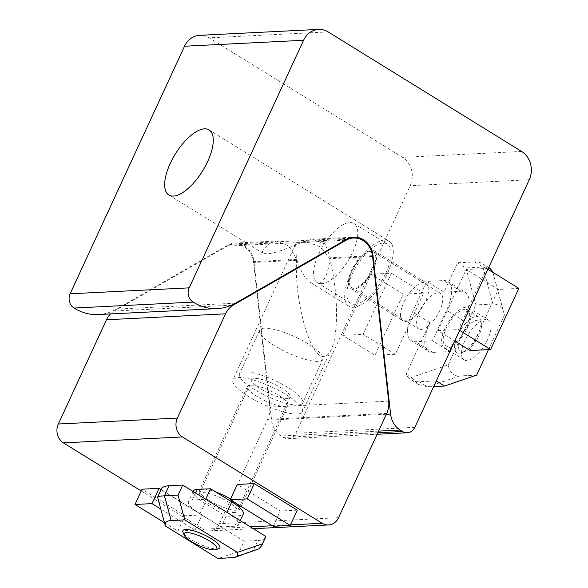 <?xml version="1.0" encoding="UTF-8"?>
<svg xmlns="http://www.w3.org/2000/svg" width="588" height="588" viewBox="0 0 588 588"><rect width="100%" height="100%" fill="white"/><g stroke="black" fill="none" stroke-linecap="round" stroke-linejoin="round"><path stroke-width="0.44" stroke-dasharray="2.94 2.21" d="M297.94 405.029A34.795 8.769 24.8 0 1 260.462 392.938A34.795 8.769 24.8 0 1 239.485 373.828A34.795 8.769 24.8 0 1 274.75 380.465A34.795 8.769 24.8 0 1 302.651 403.015A34.795 8.769 24.8 0 1 297.94 405.029M318.108 361.37A34.795 8.769 24.8 0 1 280.638 349.279A34.795 8.769 24.8 0 1 259.661 330.169A34.795 8.769 24.8 0 1 294.919 336.806A34.795 8.769 24.8 0 1 322.827 359.356A34.795 8.769 24.8 0 1 318.108 361.37M234.458 512.515A20.874 5.263 -155.2 0 0 237.287 511.31A20.874 5.263 -155.2 0 0 220.544 497.771A20.874 5.263 -155.2 0 0 199.383 493.795A20.874 5.263 -155.2 0 0 211.967 505.261A20.874 5.263 -155.2 0 0 234.458 512.515M287.187 398.385A20.874 5.263 -155.2 0 0 290.016 397.179A20.874 5.263 -155.2 0 0 273.273 383.648A20.874 5.263 -155.2 0 0 252.12 379.664A20.874 5.263 -155.2 0 0 264.703 391.138A20.874 5.263 -155.2 0 0 287.187 398.385M218.692 548.7A20.389 5.138 24.8 0 1 199.229 543.893A20.389 5.138 24.8 0 1 182.956 532.184M221.242 526.914L234.671 526.238A27.489 6.931 -155.2 0 0 238.397 524.658A27.489 6.931 -155.2 0 0 226.88 512.457L205.66 499.337L192.225 500.013A27.489 6.931 -155.2 0 0 188.498 501.593A27.489 6.931 -155.2 0 0 200.016 513.794L221.242 526.914L226.123 516.337L239.559 515.669A27.489 6.931 -155.2 0 0 243.285 514.081M193.386 491.024A27.489 6.931 -155.2 0 0 204.903 503.218L226.123 516.337M256.581 549.978L253.119 550.603L257.779 540.519L244.174 541.195L239.514 551.287L218.038 558.6M231.643 557.924L253.119 550.603L239.514 551.287M257.779 540.519A57.411 14.472 -155.2 0 0 265.563 537.204M165.39 526.069L157.621 497.316L161.068 489.848L244.174 541.195M161.333 489.047A57.411 14.472 -155.2 0 0 161.068 489.848M354.858 304.253A34.795 14.597 -58.3 0 0 383.839 277.139A34.795 14.597 -58.3 0 0 387.272 244.094A34.795 14.597 -58.3 0 0 356.571 266.019A34.795 14.597 -58.3 0 0 350.691 303.29A34.795 14.597 -58.3 0 0 354.858 304.253M321.548 283.666A34.795 14.597 -58.3 0 0 350.522 256.552A34.795 14.597 -58.3 0 0 353.954 223.506A34.795 14.597 -58.3 0 0 323.253 245.431A34.795 14.597 -58.3 0 0 317.38 282.703A34.795 14.597 -58.3 0 0 321.548 283.666M405.617 321.474A22.27 9.342 -58.3 0 0 424.168 304.121A22.27 9.342 -58.3 0 0 426.366 282.975A22.27 9.342 -58.3 0 0 406.712 297.006A22.27 9.342 -58.3 0 0 402.956 320.857A22.27 9.342 -58.3 0 0 405.617 321.474M353.498 289.267A22.27 9.342 121.7 0 1 350.83 288.649A22.27 9.342 121.7 0 1 354.586 264.798A22.27 9.342 121.7 0 1 374.24 250.767A22.27 9.342 121.7 0 1 372.042 271.913A22.27 9.342 121.7 0 1 353.498 289.267M98.255 314.536A52.192 45.511 87.1 0 0 116.52 309.112L227.556 245.262A20.874 18.206 -92.9 0 1 234.862 243.087A20.874 18.206 -92.9 0 1 253.965 261.579L271.582 420.008A20.874 18.206 87.1 0 0 281.174 435.987L283.526 437.443A10.437 9.099 87.1 0 0 288.282 438.692A10.437 9.099 87.1 0 0 295.823 433.253L410.218 185.683A20.874 18.206 87.1 0 0 402.567 157.386L209.122 37.845A20.874 18.206 87.1 0 0 199.611 35.331M372.498 255.67L330.243 257.779L325.362 244.27L312.287 239.228L303.834 241.455C282.424 251.142 268.87 255.089 263.181 253.303C261.101 251.774 263.475 248.379 270.318 243.131L227.556 245.262M330.243 257.779C327.575 279.043 321.144 287.385 310.956 282.821C305.312 279.094 300.571 271.303 296.727 259.448L288.906 246.085L276.478 241.014L270.318 243.131M384.515 240.073A38.271 16.052 -58.3 0 0 352.638 269.899A38.271 16.052 -58.3 0 0 348.868 306.245A38.271 16.052 -58.3 0 0 382.641 282.13A38.271 16.052 -58.3 0 0 389.102 241.131A38.271 16.052 -58.3 0 0 384.515 240.073M485.754 319.519A23.314 9.776 -58.3 0 0 466.335 337.688A23.314 9.776 -58.3 0 0 464.042 359.834A23.314 9.776 -58.3 0 0 484.615 345.141A23.314 9.776 -58.3 0 0 488.547 320.166A23.314 9.776 -58.3 0 0 485.754 319.519M465.872 307.237A23.314 9.776 -58.3 0 0 446.454 325.407A23.314 9.776 -58.3 0 0 444.16 347.545A23.314 9.776 -58.3 0 0 464.733 332.852A23.314 9.776 -58.3 0 0 468.665 307.884A23.314 9.776 -58.3 0 0 465.872 307.237M438.016 292.773A20.874 8.754 121.7 0 1 440.515 293.353A20.874 8.754 121.7 0 1 436.994 315.712A20.874 8.754 121.7 0 1 418.568 328.868A20.874 8.754 121.7 0 1 420.626 309.045A20.874 8.754 121.7 0 1 438.016 292.773M371.006 251.37A20.874 8.754 -58.3 0 0 353.623 267.636A20.874 8.754 -58.3 0 0 351.558 287.466A20.874 8.754 -58.3 0 0 369.984 274.309A20.874 8.754 -58.3 0 0 373.505 251.951A20.874 8.754 -58.3 0 0 371.006 251.37M476.331 316.447A20.874 8.754 121.7 0 1 478.83 317.028A20.874 8.754 121.7 0 1 481.028 321.166A20.874 8.754 121.7 0 1 475.302 339.394A20.874 8.754 121.7 0 1 461.565 352.66A20.874 8.754 121.7 0 1 459.382 353.123A20.874 8.754 121.7 0 1 456.883 352.543A20.874 8.754 121.7 0 1 458.941 332.72A20.874 8.754 121.7 0 1 476.331 316.447M464.887 309.376A20.874 8.754 -58.3 0 0 447.497 325.649A20.874 8.754 -58.3 0 0 445.439 345.472A20.874 8.754 -58.3 0 0 463.858 332.316A20.874 8.754 -58.3 0 0 467.386 309.957A20.874 8.754 -58.3 0 0 464.887 309.376M462.66 352.006A18.096 7.593 -58.3 0 0 464.557 351.609A18.096 7.593 -58.3 0 0 476.464 340.107A18.096 7.593 -58.3 0 0 481.425 324.311A18.096 7.593 -58.3 0 0 464.527 330.618A18.096 7.593 -58.3 0 0 462.66 352.006M432.43 340.827L415.422 341.679A34.795 14.597 121.7 0 1 411.255 340.709A34.795 14.597 121.7 0 1 412.541 311.963L426.66 281.395L443.668 280.549A34.795 14.597 121.7 0 1 447.835 281.512A34.795 14.597 121.7 0 1 446.549 310.266L432.43 340.827L449.783 351.55L432.775 352.403A34.795 14.597 121.7 0 1 428.608 351.433A34.795 14.597 121.7 0 1 429.894 322.687L406.087 374.211A68.193 28.606 121.7 0 0 411.056 379.848A68.193 28.606 121.7 0 0 419.222 381.744L436.222 380.892L449.783 351.55M444.014 292.118L461.021 291.273A34.795 14.597 121.7 0 1 465.189 292.236A34.795 14.597 121.7 0 1 463.903 320.989L487.709 269.466A68.193 28.606 121.7 0 0 482.748 263.828A68.193 28.606 121.7 0 0 474.582 261.932L457.574 262.777L444.014 292.118L426.66 281.395M476.692 375.093L459.684 375.945C453.642 376.158 449.798 372.483 448.159 364.935L411.365 377.467L406.087 374.211M411.365 377.467L418.524 384.464L427.55 386.889L433.687 386.581M457.574 262.777L465.902 267.93L475.898 304.907L492.898 304.055C498.521 303.849 502.24 307.017 504.078 313.58L504.43 315.065L488.459 349.625M448.159 364.935L475.898 304.907M504.43 315.065L492.987 272.729L487.709 269.466M490.216 268.444L482.91 267.077L465.902 267.93M492.987 272.729L504.078 313.58M518.844 288.392L498.433 289.406L466.196 269.488L437.95 330.61L454.752 340.996M459.647 330.397L458.353 329.596L486.599 268.466L466.196 269.488M486.599 268.466L487.893 269.267M437.95 330.61L458.353 329.596M470.187 350.536L498.433 289.406M403.206 294.154L370.962 274.236L342.716 335.358L374.96 355.284L403.206 294.154L423.61 293.14L395.364 354.27L374.96 355.284M395.364 354.27L363.127 334.344L391.365 273.214L370.962 274.236M391.365 273.214L423.61 293.14M342.716 335.358L363.127 334.344M204.183 489.084A22.27 5.615 24.8 0 1 215.745 491.98M230.503 499.109A22.27 5.615 24.8 0 1 237.17 504.026M239.963 507.929A22.27 5.615 24.8 0 1 239.875 509.017A22.27 5.615 24.8 0 1 217.31 504.776A22.27 5.615 24.8 0 1 199.45 490.341A22.27 5.615 24.8 0 1 201.096 489.238M250.481 385.133A22.27 5.615 24.8 0 1 274.471 392.865A22.27 5.615 24.8 0 1 287.892 405.103A22.27 5.615 24.8 0 1 265.328 400.854A22.27 5.615 24.8 0 1 247.467 386.419A22.27 5.615 24.8 0 1 250.481 385.133M141.23 490.958L203.132 529.207A13.914 12.135 87.1 0 0 209.475 530.883A13.914 12.135 87.1 0 0 219.53 523.621L267.694 419.376A20.874 18.206 87.1 0 0 269.642 407.058L253.568 262.446A20.874 18.206 87.1 0 0 234.458 243.961A20.874 18.206 87.1 0 0 227.152 246.129L114.263 311.045A20.874 18.206 87.1 0 0 110.522 313.926M329.67 258.654L321.055 247.122L309.126 242.682L299.887 242.153L295.624 244.057L296.499 260.308C294.434 302.203 310.567 358.871 323.856 356.401C326.693 356.218 329.155 353.902 331.242 349.441C338.879 334.006 338.122 290.149 329.67 258.654L372.608 256.515M297.234 414.025A38.271 9.643 24.8 0 1 256.008 400.729A38.271 9.643 24.8 0 1 232.936 379.708A38.271 9.643 24.8 0 1 271.722 387A38.271 9.643 24.8 0 1 302.423 411.813A38.271 9.643 24.8 0 1 297.234 414.025M273.207 526.289L280.27 511.009L237.28 484.446M297.278 510.163L280.27 511.009M164.478 522.703L177.973 531.038L185.036 515.757L142.046 489.194M161.083 489.598L202.044 514.912L194.981 530.192L177.973 531.038M194.981 530.192L160.796 509.068M202.044 514.912L185.036 515.757M192.225 500.013L195.488 492.942M200.016 513.794L204.903 503.218M234.671 526.238L239.559 515.669M529.259 179.744L410.218 185.683M521.607 151.447L402.567 157.386M377.819 432.739L283.526 437.443M414.863 427.314L295.823 433.253M386.345 414.283L271.582 420.008M378.562 431.129L281.174 435.987M346.597 239.323L303.834 241.455M235.56 303.173L116.52 309.112M328.163 31.914L209.122 37.845M296.727 259.448L253.965 261.579M432.775 352.403L415.422 341.679M429.894 322.687L412.541 311.963M461.021 291.273L443.668 280.549M463.903 320.989L446.549 310.266M459.684 375.945L427.55 386.889L419.222 381.744M474.582 261.932L482.91 267.077L492.898 304.055M386.735 413.438L267.694 419.376M388.683 401.119L269.642 407.058M290.487 524.856L272.347 525.76M250.363 526.855L203.132 529.207M338.563 517.69L219.53 523.621M231.569 305.194L114.263 311.045M296.499 260.308L253.568 262.446M344.98 240.257L227.152 246.129M259.661 330.169L239.485 373.828M322.827 359.356L302.651 403.015M252.12 379.664L201.53 489.15M201.5 489.216L199.383 493.795M290.016 397.179L239.434 506.658M239.176 507.216L237.287 511.31M193.158 491.502L188.498 501.593M240.264 520.615L238.397 524.658M317.38 282.703L350.691 303.29M353.954 223.506L387.272 244.094M350.83 288.649L402.956 320.857M374.24 250.767L426.366 282.975M288.282 438.692L377.114 434.267M312.287 239.228L353.902 237.155M234.862 243.087L276.478 241.014M168.852 195.01L263.181 253.303M310.956 282.821L348.868 306.245M209.085 129.897L389.102 241.131M444.16 347.545L464.042 359.834M468.665 307.884L488.547 320.166M351.558 287.466L418.568 328.868M373.505 251.951L440.515 293.353M445.439 345.472L456.883 352.543M467.386 309.957L478.83 317.028M481.425 324.311L481.028 321.166M464.557 351.609L461.565 352.66M411.255 340.709L428.608 351.433M447.835 281.512L465.189 292.236M418.524 384.464L411.056 379.848M488.709 267.511L482.748 263.828M247.467 386.419L199.45 490.341M287.892 405.103L239.875 509.017M209.475 530.883L253.347 528.693M234.458 243.961L348.816 238.258M295.617 244.057L232.936 379.708M331.242 349.441L302.423 411.813"/><path stroke-width="0.88" d="M184.103 534.999L182.956 532.184A20.389 5.138 24.8 0 1 185.646 529.501A20.389 5.138 24.8 0 1 209.857 537.836A20.389 5.138 24.8 0 1 218.692 548.7L215.811 549.648A18.096 4.557 24.8 0 1 198.546 545.385A18.096 4.557 24.8 0 1 184.103 534.999A18.096 4.557 24.8 0 1 186.484 532.61A18.096 4.557 24.8 0 1 207.968 540.012A18.096 4.557 24.8 0 1 215.811 549.648M205.697 499.249L210.541 488.768L197.112 489.436A27.489 6.931 -155.2 0 0 193.386 491.024L193.158 491.502M240.264 520.615L243.285 514.081A27.489 6.931 -155.2 0 0 231.768 501.88L210.541 488.768M261.858 545.23L265.563 537.204A57.411 14.472 -155.2 0 0 265.827 536.403L261.616 545.715L258.926 548.802L234.847 557.38C237.251 556.542 238.096 554.881 237.383 552.382L184.742 519.858L171.137 520.534C166.433 520.806 164.5 522.6 165.346 525.922L218.038 558.6L234.847 557.38M157.621 497.316L157.628 497.066C157.952 496.448 160.223 496.037 164.456 495.816L178.061 495.14L184.742 519.858M237.383 552.382L262.373 543.871M171.137 520.534L164.456 495.816L169.116 485.732L182.721 485.056L265.827 536.403M182.721 485.056L178.061 495.14M169.116 485.732A57.411 14.472 -155.2 0 0 161.333 489.047L157.628 497.066M193.158 302.107A10.437 9.099 -92.9 0 1 189.174 287.855L303.57 40.285A20.874 18.206 -92.9 0 1 318.652 29.4A20.874 18.206 -92.9 0 1 328.163 31.914L521.607 151.447A20.874 18.206 -92.9 0 1 529.259 179.744L414.863 427.314A10.437 9.099 -92.9 0 1 407.322 432.761A10.437 9.099 -92.9 0 1 402.567 431.504L400.215 430.048A20.874 18.206 -92.9 0 1 390.616 414.07L373.005 255.648A20.874 18.206 87.1 0 0 353.902 237.155A20.874 18.206 87.1 0 0 346.597 239.323L235.56 303.173A52.192 45.511 -92.9 0 1 217.295 308.604A52.192 45.511 -92.9 0 1 193.158 302.107L74.117 308.038A52.192 45.511 87.1 0 0 98.255 314.536L217.295 308.604M318.652 29.4L199.611 35.331A20.874 18.206 87.1 0 0 184.529 46.224L70.134 293.794A10.437 9.099 87.1 0 0 74.117 308.038M204.506 128.838A38.271 16.052 121.7 0 1 209.085 129.897A38.271 16.052 121.7 0 1 202.625 170.895A38.271 16.052 121.7 0 1 168.852 195.01A38.271 16.052 121.7 0 1 172.629 158.664A38.271 16.052 121.7 0 1 204.506 128.838M433.687 386.581L444.557 386.044L476.692 375.093L488.459 349.625M436.296 380.936L444.557 386.044M492.825 271.935L490.216 268.444L488.709 267.511M487.893 269.267L518.844 288.392L490.598 349.522L470.187 350.536L454.752 340.996M490.598 349.522L459.647 330.397M201.096 489.238A22.27 5.615 24.8 0 1 202.463 489.054A22.27 5.615 24.8 0 1 204.183 489.084M215.745 491.98A22.27 5.615 24.8 0 1 230.503 499.109M237.17 504.026A22.27 5.615 24.8 0 1 239.963 507.929M388.683 401.119A20.874 18.206 -92.9 0 1 386.735 413.438L338.563 517.69A13.914 12.135 -92.9 0 1 328.516 524.944A13.914 12.135 -92.9 0 1 322.173 523.276L182.456 436.943A13.914 12.135 -92.9 0 1 177.363 418.075L225.527 313.83A20.874 18.206 -92.9 0 1 233.304 305.113L346.192 240.198A20.874 18.206 -92.9 0 1 353.498 238.022A20.874 18.206 -92.9 0 1 372.608 256.515L388.683 401.119M110.522 313.926A20.874 18.206 87.1 0 0 106.487 319.762L58.322 424.014A13.914 12.135 87.1 0 0 63.416 442.874L141.23 490.958M247.225 498.881L254.288 483.601L237.28 484.446L230.217 499.726L273.207 526.289L290.215 525.444L247.225 498.881L230.217 499.726M254.288 483.601L297.278 510.163L290.215 525.444M160.796 509.068L151.991 503.629L159.054 488.349L142.046 489.194L134.99 504.475L164.478 522.703M151.991 503.629L134.99 504.475M159.054 488.349L161.083 489.598M195.488 492.942L197.112 489.436M226.924 512.369L231.768 501.88M402.567 431.504L377.819 432.739M390.616 414.07L386.345 414.283M400.215 430.048L378.562 431.129M373.005 255.648L372.498 255.67M189.174 287.855L70.134 293.794M303.57 40.285L184.529 46.224M322.173 523.276L290.487 524.856M272.347 525.76L250.363 526.855M177.363 418.075L58.322 424.014M182.456 436.943L63.416 442.874M233.304 305.113L231.569 305.194M225.527 313.83L106.487 319.762M346.192 240.198L344.98 240.257M239.434 506.658L239.176 507.216M165.346 525.922L157.613 497.279M377.114 434.267L407.322 432.761M253.347 528.693L328.516 524.944M348.816 238.258L353.498 238.022"/></g></svg>

